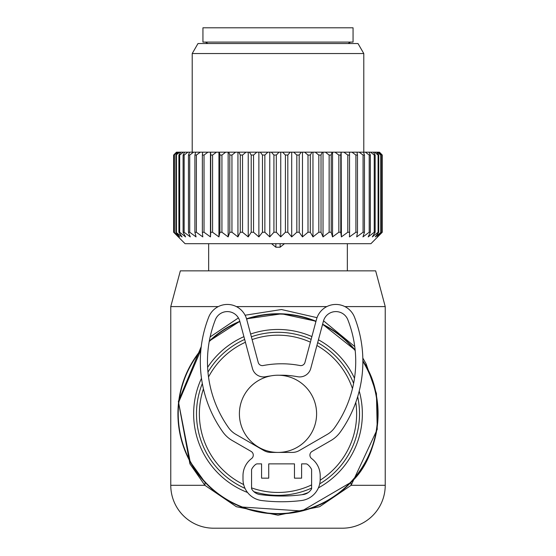 <?xml version="1.0" encoding="UTF-8"?>
<svg xmlns="http://www.w3.org/2000/svg" width="556" height="556" viewBox="0 0 556 556"><rect width="100%" height="100%" fill="white"/><g stroke="black" fill="none" stroke-linecap="round" stroke-linejoin="round"><path stroke-width="0.83" d="M218.32 306.592L170.768 306.592L180.346 270.848L375.654 270.848L385.232 306.592L385.232 485.312L351.121 485.312L319.61 506.718L278 515.203L236.39 506.718L204.879 485.312L189.93 463.857L190.173 461.807L178.566 402.495L200.862 350.065A100.08 100.08 0 0 0 325.983 501.651A100.08 100.08 0 0 0 362.873 360.788L365.827 365.841C386.948 400.118 378.699 457.796 350.919 482.372L301.887 511.013L241.457 506.989M355.152 350.078A100.08 100.08 0 0 0 322.598 324.231L355.152 350.078M316.003 321.236A100.08 100.08 0 0 0 246.537 318.817L281.677 313.813L316.003 321.236M239.81 321.312A100.08 100.08 0 0 0 209.313 341.036L239.81 321.312M203.44 388.846A78.632 78.632 0 0 0 243.66 484.561M251.569 487.883A78.632 78.632 0 0 0 311.617 484.908M320.18 480.189A78.632 78.632 0 0 0 355.798 402.363M352.469 388.581A78.632 78.632 0 0 0 316.906 345.484M310.394 342.169A78.632 78.632 0 0 0 252.104 339.577M245.418 342.253A78.632 78.632 0 0 0 208.521 376.996M342.336 528.2L213.664 528.2L342.336 528.2A42.888 42.888 0 0 0 385.232 485.312M170.768 306.592L170.768 485.312A42.888 42.888 0 0 0 213.664 528.2M385.232 306.592L344.873 306.592M326.845 306.592L236.349 306.592M190.173 461.807L205.081 482.372L204.879 485.312L170.768 485.312M189.93 463.857L178.351 401.46L201.237 346.596M210.14 336.936L238.413 317.921M245.092 315.224L281.468 309.525L317.031 317.671M323.522 320.812L354.749 346.576M362.825 358.05L366.07 363.784L365.827 365.841M350.919 482.372L351.121 485.312L377.239 429.364L376.433 393.495L366.07 363.784M239.4 413.824A38.6 38.6 0 0 0 278 452.424A38.6 38.6 0 0 0 316.6 413.824A38.6 38.6 0 0 0 278 375.224A38.6 38.6 0 0 0 239.4 413.824M343.872 42.096L202.94 42.096L202.94 27.8L353.06 27.8L353.06 42.096L343.872 42.096M379.491 152.184L382.271 155.048L379.491 152.184M377.239 236.786L381.138 232.248L375.307 236.898L378.754 232.248L378.094 232.248L372.318 236.898L375.147 232.248L374.237 232.248L368.183 236.898L370.359 232.248L369.212 232.248L362.957 236.898L364.451 232.248L363.075 232.248L356.695 236.898L357.487 232.248L355.909 232.248L349.481 236.898L349.571 232.248L347.799 232.248L341.398 236.898L340.779 232.248L338.84 232.248L332.544 236.898L331.223 232.248L329.138 232.248L323.029 236.898L321.02 232.248L318.817 232.248L312.965 236.898L310.304 232.248L308.003 232.248L302.478 236.898L299.191 232.248L296.828 232.248L291.698 236.898L287.82 232.248L285.416 232.248L280.745 236.898L276.325 232.248L273.92 232.248L269.764 236.898L264.858 232.248L262.474 232.248L258.881 236.898L253.55 232.248L251.215 232.248L248.233 236.898L242.534 232.248L240.282 232.248L237.94 236.898L231.949 232.248L229.802 232.248L228.141 236.898L221.927 232.248L219.912 232.248L218.939 236.898L212.587 232.248L210.724 232.248L210.46 236.898L204.031 232.248L202.356 232.248L202.801 236.898L196.386 232.248L194.906 232.248L196.053 236.898L189.721 232.248L188.463 232.248L190.298 236.898L184.133 232.248L183.105 232.248L185.607 236.898L179.685 232.248L178.9 232.248L182.041 236.898L175.898 232.248L179.637 236.898L174.139 232.248L178.427 236.898L173.639 232.248L185.072 243.688L370.928 243.688L382.271 232.248L382.271 155.048M377.114 236.898L382.271 232.248M176.488 152.184L173.632 155.048L173.632 232.248L173.632 155.048L176.488 152.184M210.46 236.898L210.46 152.184L176.565 152.184M210.46 152.184L216.465 152.184L212.587 155.048L212.587 232.248M218.939 236.898L218.939 152.184L216.465 152.184M218.939 152.184L225.715 152.184L221.927 155.048L221.927 232.248M228.141 236.898L228.141 152.184L225.715 152.184M228.141 152.184L235.605 152.184L231.949 155.048L231.949 232.248M237.94 236.898L237.94 152.184L235.605 152.184M237.94 152.184L246.009 152.184L242.534 155.048L242.534 232.248M248.233 236.898L248.233 152.184L246.009 152.184M248.233 152.184L256.803 152.184L253.55 155.048L253.55 232.248M258.881 236.898L258.881 152.184L256.803 152.184M258.881 152.184L267.853 152.184L264.858 155.048L264.858 232.248M269.764 236.898L269.764 152.184L267.853 152.184M269.764 152.184L279.029 152.184L276.325 155.048L276.325 232.248M280.745 236.898L280.745 152.184L279.029 152.184M280.745 152.184L290.183 152.184L287.82 155.048L287.82 232.248M291.698 236.898L291.698 152.184L290.183 152.184M291.698 152.184L301.199 152.184L299.191 155.048L299.191 232.248M302.478 236.898L302.478 152.184L301.199 152.184M302.478 152.184L311.93 152.184L310.304 155.048L310.304 232.248M312.965 236.898L312.965 152.184L311.93 152.184M312.965 152.184L322.251 152.184L321.02 155.048L321.02 232.248M323.029 236.898L323.029 152.184L322.251 152.184M323.029 152.184L332.029 152.184L331.223 155.048L331.223 232.248M332.544 236.898L332.544 152.184L332.029 152.184M332.544 152.184L341.155 152.184L340.779 155.048L340.779 232.248M341.398 236.898L341.155 152.184M341.398 152.184L379.074 152.184M382.139 232.248L382.139 155.048M380.742 232.248L380.742 155.048L381.138 155.048L381.138 232.248M377.427 152.184L380.742 155.048M376.648 152.184L378.754 155.048L378.754 232.248M378.094 232.248L378.094 155.048L378.754 155.048M374.57 152.184L378.094 155.048M373.417 152.184L375.147 155.048L375.147 232.248M374.237 232.248L374.237 155.048L375.147 155.048M370.546 152.184L374.237 155.048M369.031 152.184L370.359 155.048L370.359 232.248M369.212 232.248L369.212 155.048L370.359 155.048M365.389 152.184L369.212 155.048M363.541 152.184L364.451 155.048L364.451 232.248M363.075 232.248L363.075 155.048L364.451 155.048M359.183 152.184L363.075 155.048M357.008 152.184L357.487 155.048L357.487 232.248M355.909 232.248L355.909 155.048L357.487 155.048M351.983 152.184L355.909 155.048M349.515 152.184L349.571 232.248M347.799 232.248L347.799 155.048L349.571 155.048M343.893 152.184L347.799 155.048M338.84 232.248L338.84 155.048L340.779 155.048M334.997 152.184L338.84 155.048M329.138 232.248L329.138 155.048L331.223 155.048M325.406 152.184L329.138 155.048M318.817 232.248L318.817 155.048L321.02 155.048M315.245 152.184L318.817 155.048M308.003 232.248L308.003 155.048L310.304 155.048M304.632 152.184L308.003 155.048M296.828 232.248L296.828 155.048L299.191 155.048M293.693 152.184L296.828 155.048M285.416 232.248L285.416 155.048L287.82 155.048M282.566 152.184L285.416 155.048M273.92 232.248L273.92 155.048L276.325 155.048M271.384 152.184L273.92 155.048M262.474 232.248L262.474 155.048L264.858 155.048M260.284 152.184L262.474 155.048M251.215 232.248L251.215 155.048L253.55 155.048M249.394 152.184L251.215 155.048M240.282 232.248L240.282 155.048L242.534 155.048M238.851 152.184L240.282 155.048M229.802 232.248L229.802 155.048L231.949 155.048M228.787 152.184L229.802 155.048M219.912 232.248L219.912 155.048L221.927 155.048M219.321 152.184L219.912 155.048M210.724 232.248L210.724 155.048L212.587 155.048M210.564 152.184L210.724 155.048M207.958 152.184L204.031 155.048L204.031 232.248M202.356 232.248L202.356 155.048L204.031 155.048M202.627 152.184L202.356 155.048M200.299 152.184L196.386 155.048L196.386 232.248M194.906 232.248L194.906 155.048L196.386 155.048M195.601 152.184L194.906 155.048M193.585 152.184L189.721 155.048L189.721 232.248M188.463 232.248L188.463 155.048L189.721 155.048M189.582 152.184L188.463 155.048M378.685 152.184L381.138 155.048M174.139 232.248L174.139 155.048L176.759 152.184M177.6 152.184L174.139 155.048M174.403 232.248L174.403 155.048M175.898 232.248L175.898 155.048L178.184 152.184M179.852 152.184L175.898 155.048M176.426 232.248L176.426 155.048M178.9 232.248L178.9 155.048L180.818 152.184M183.299 152.184L179.685 155.048L178.9 155.048M179.685 232.248L179.685 155.048M183.105 232.248L183.105 155.048L184.634 152.184M187.893 152.184L184.133 155.048L183.105 155.048M184.133 232.248L184.133 155.048M192.216 152.184L192.216 53.536L363.784 53.536L363.784 152.184M363.784 53.536L358.001 43.528L197.999 43.528L192.216 53.536M271.543 243.688L275.852 247.211L280.148 247.211L284.457 243.688M268.729 463.864L268.729 478.16L261.577 478.16L261.577 463.864L257.372 463.864A2.856 2.856 0 0 0 255.607 464.475A14.296 14.296 0 0 0 251.569 469.486L251.569 488.759A11.44 11.44 0 0 0 260.02 494.555A158.342 158.342 0 0 0 303.173 494.555A11.44 11.44 0 0 0 311.617 488.759L311.617 469.486A14.296 14.296 0 0 0 307.586 464.475A2.856 2.856 0 0 0 305.821 463.864L301.609 463.864L301.609 478.16L294.465 478.16L294.465 463.864L268.729 463.864M251.131 451.423A4.288 4.288 0 0 1 251.562 458.568A21.448 21.448 0 0 0 242.993 475.721L242.993 479.272A21.448 21.448 0 0 0 261.862 500.56A164.062 164.062 0 0 0 301.331 500.56A21.448 21.448 0 0 0 320.2 479.272L320.2 475.721A21.448 21.448 0 0 0 311.631 458.568A4.288 4.288 0 0 1 312.062 451.423L330.924 440.54A30.024 30.024 0 0 0 340.376 431.942A121.528 121.528 0 0 0 354.499 317.163A20.016 20.016 0 0 0 316.524 319.283L304.959 362.442A4.288 4.288 0 0 1 300.004 365.542A97.224 97.224 0 0 0 263.183 365.542A4.288 4.288 0 0 1 258.227 362.442L246.669 319.283A20.016 20.016 0 0 0 208.695 317.163A121.528 121.528 0 0 0 222.817 431.942A30.024 30.024 0 0 0 232.269 440.54L251.131 451.423M279.446 375.244A85.784 85.784 0 0 1 297.578 376.725A11.44 11.44 0 0 0 310.755 368.447L323.432 321.139A12.864 12.864 0 0 1 347.841 319.769A114.376 114.376 0 0 1 334.552 427.8A22.872 22.872 0 0 1 327.345 434.347L299.357 450.513A14.296 14.296 0 0 1 292.206 452.424L270.987 452.424A14.296 14.296 0 0 1 263.836 450.513L235.848 434.347A22.872 22.872 0 0 1 228.641 427.8A114.376 114.376 0 0 1 215.353 319.769A12.864 12.864 0 0 1 239.761 321.139L252.438 368.447A11.44 11.44 0 0 0 265.615 376.725A85.784 85.784 0 0 1 270.723 375.912M200.806 350.627A99.76 99.76 0 0 0 325.83 501.373A99.76 99.76 0 0 0 362.873 361.393M355.208 350.648A99.76 99.76 0 0 0 322.515 324.544M315.919 321.549A99.76 99.76 0 0 0 246.621 319.123M239.893 321.625A99.76 99.76 0 0 0 209.223 341.565M318.435 339.792A84.352 84.352 0 0 1 354.492 378.261M359.225 391.056A84.352 84.352 0 0 1 318.393 487.876M308.163 492.595A84.352 84.352 0 0 1 301.873 494.729M247.552 492.491A84.352 84.352 0 0 1 201.487 378.309M207.617 367.328A84.352 84.352 0 0 1 243.924 336.658M250.617 334.038A84.352 84.352 0 0 1 311.895 336.575M202.335 383.522A81.51 81.51 0 0 0 245.015 488.363M253.883 491.685A81.51 81.51 0 0 0 311.617 488.078M319.7 483.859A81.51 81.51 0 0 0 357.682 396.643M353.609 383.383A81.51 81.51 0 0 0 317.671 342.621M311.145 339.355A81.51 81.51 0 0 0 251.361 336.79M244.668 339.438A81.51 81.51 0 0 0 207.965 372.124M280.148 247.211L280.148 243.688M275.852 247.211L275.852 243.688M348.084 43.528L350.558 42.096M207.916 43.528L205.442 42.096M208.66 243.688L208.66 270.848M347.34 243.688L347.34 270.848"/></g></svg>
